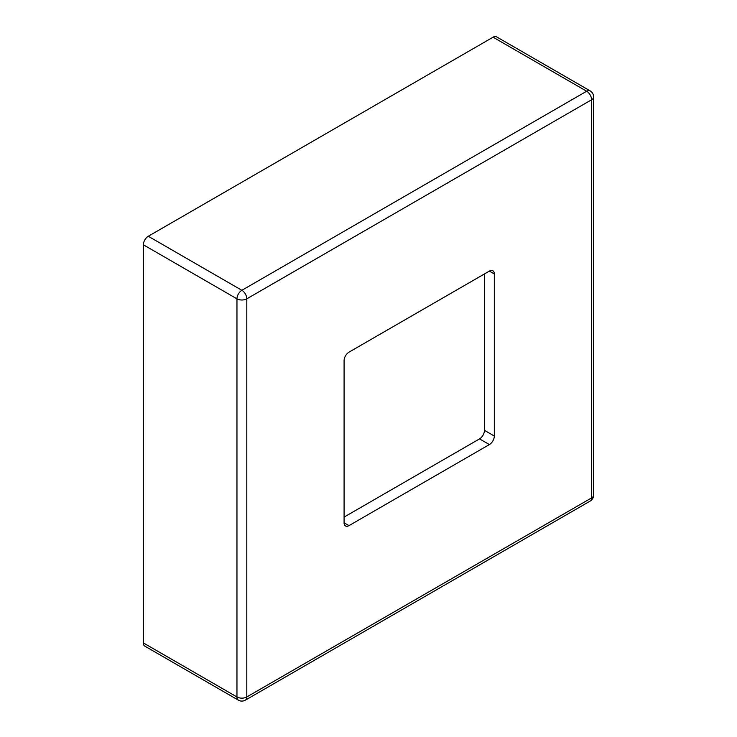 <?xml version="1.0" encoding="UTF-8"?>
<svg xmlns="http://www.w3.org/2000/svg" width="737" height="737" viewBox="0 0 737 737"><rect width="100%" height="100%" fill="white"/><g stroke="black" fill="none" stroke-linecap="round" stroke-linejoin="round"><path stroke-width="1.11" d="M344.087 517.088L479.538 438.883A6.965 4.026 120 0 0 484.467 430.353L484.467 273.943M143.365 244.795L143.365 642.931L236.955 696.962L236.955 298.826L143.365 244.795A6.965 4.026 -60 0 1 148.284 236.264L241.874 290.295L586.67 91.231L493.081 37.191L148.284 236.264M489.386 271.096A6.965 4.026 -60 0 1 492.869 270.755A6.965 4.026 -60 0 1 494.315 273.943L489.386 271.096L349.006 352.148A6.965 4.026 -60 0 0 344.087 360.679L344.087 522.773L349.006 525.619L489.386 444.577L479.538 438.883M484.467 430.353L494.315 436.037L494.315 273.943M494.315 436.037A6.965 4.026 -60 0 1 489.386 444.577M349.006 525.619A6.965 4.026 -60 0 1 345.524 525.969A6.965 4.026 -60 0 1 344.087 522.773M590.153 501.086A6.965 6.965 0 0 0 593.635 495.052A6.965 4.026 0 0 1 591.599 497.899A6.965 4.026 60 0 1 590.153 501.086L245.357 700.15A6.965 4.026 -120 0 0 246.803 696.962L591.599 497.899L591.599 99.762L246.803 298.826L246.803 696.962A6.965 4.026 0 0 1 236.955 696.962A6.965 4.026 120 0 0 238.392 700.15L144.802 646.119A6.965 4.026 -60 0 1 143.365 642.931M493.081 37.191A6.965 4.026 -60 0 1 496.563 36.85L590.153 90.881A6.965 4.026 120 0 0 586.67 91.231A6.965 4.026 -120 0 1 591.599 99.762A6.965 4.026 0 0 0 593.635 96.916L593.635 495.052M236.955 298.826A6.965 4.026 0 0 0 246.803 298.826A6.965 4.026 60 0 0 241.874 290.295A6.965 4.026 120 0 0 236.955 298.826M238.392 700.15A6.965 6.965 0 0 0 245.357 700.15M593.635 96.916A6.965 6.965 0 0 0 590.153 90.881"/></g></svg>

